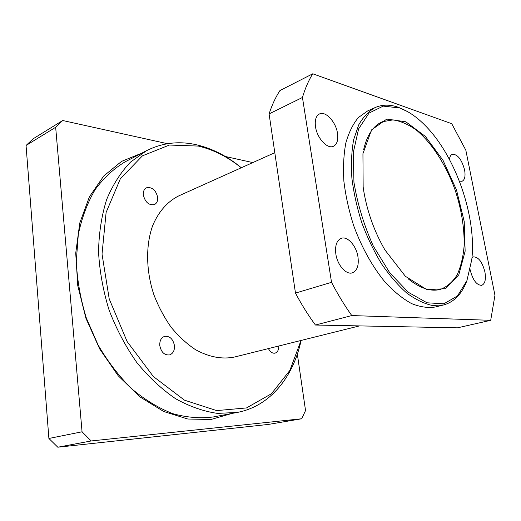 <?xml version="1.0" encoding="UTF-8"?>
<svg xmlns="http://www.w3.org/2000/svg" width="521" height="521" viewBox="0 0 521 521"><rect width="100%" height="100%" fill="white"/><g stroke="black" fill="none" stroke-linecap="round" stroke-linejoin="round"><path stroke-width="0.78" d="M315.433 325.032L351.766 315.557L490.697 320.317L457.464 327.833L315.433 325.032C308.256 315.296 301.6 304.648 295.472 293.089L269.09 113.91L302.447 97.479L331.532 282.33C337.784 294.345 344.531 305.423 351.766 315.557M331.532 282.33L295.472 293.089M490.697 320.317L494.95 295.303L465.833 150.191L451.727 123.698L312.756 73.787L279.959 90.55C275.616 97.18 271.995 104.968 269.09 113.91M359.503 325.899L234.535 357.022C222.122 359.549 209.136 357.119 195.583 349.721C186.837 343.893 178.703 336.423 171.181 327.305C164.2 317.393 158.43 306.537 153.871 294.723C145.939 270.66 145.646 245.248 152.646 225.71C158.508 211.656 167.632 201.432 178.742 195.889L274.801 152.692M337.478 133.181C338.416 139.967 337.074 144.337 333.447 146.277C327.494 149.39 317.094 138.293 315.524 126.85C314.658 120.201 315.954 115.909 319.425 113.975C325.527 110.686 335.869 121.875 337.478 133.181M449.447 159.4C449.792 156.626 450.743 154.913 452.306 154.275C457.581 154.17 461.671 159.361 464.576 169.853C465.644 176.091 464.797 179.908 462.036 181.301L459.398 181.145M357.947 256.781C359.047 265.391 357.191 270.738 352.385 272.841C346.27 275.081 337.426 265.222 335.863 254.15C334.853 245.684 336.651 240.409 341.255 238.318C347.507 235.889 356.331 245.801 357.947 256.781M471.967 257.7L473.407 256.866C478.441 256.892 482.277 261.907 484.908 271.91C486.132 279.373 485.058 283.847 481.691 285.339C476.689 285.267 472.879 280.207 470.242 270.165L470.157 269.722M312.756 73.787C308.588 80.475 305.156 88.368 302.447 97.479M407.683 111.683L398.572 107.365C390.177 104.376 382.394 104.428 375.224 107.528L367.65 110.934L358.376 117.557C352.997 124.018 348.816 132.484 345.84 142.956C343.678 154.444 343.026 167.241 343.893 181.334C345.664 195.903 348.914 210.64 353.648 225.547C361.691 247.592 372.867 267.494 385.586 282.695C394.241 291.884 402.928 298.859 411.649 303.619C420.187 307.032 428.145 308.145 435.523 306.967L443.586 304.961C453.954 302.063 461.599 294.287 466.529 281.627M375.224 107.528C368.744 111.149 363.235 116.951 358.689 124.923L353.668 139.608C351.558 151.149 350.965 164.011 351.89 178.202C353.713 192.861 357.015 207.703 361.789 222.727C367.331 237.491 373.915 251.2 381.548 263.847C389.597 275.57 398.018 285.313 406.81 293.082C415.602 299.542 424.094 303.665 432.274 305.456L443.586 304.961M399.581 107.938C408.34 111.142 416.956 117.075 425.416 125.73C455.732 156.293 476.702 216.853 471.779 259.614L466.914 280.656L457.464 295.967L443.866 303.795L427.031 302.792L408.379 292.327L389.76 272.822L373.257 245.964C363.938 225.222 357.497 203.985 353.941 182.259L353.258 152.673L358.598 128.908L369.044 113.077L383.222 106.108L399.581 107.938M363.938 192.145C367.598 212.829 374.606 232.105 384.954 249.976L405.39 276.299L426.842 289.65L445.553 288.712L458.799 274.854L465.142 251.168L464.218 221.523L456.494 189.937L443.032 160.338L425.429 136.476L405.8 121.784L386.816 119.081L371.532 129.911L362.935 153.675L363.15 187L363.938 192.145M363.665 149.566C367.09 134.978 373.31 125.704 382.316 121.745L392.997 119.889C400.682 121.035 408.497 124.46 416.448 130.172C432.189 143.249 446.295 165.444 455.237 190.373C461.515 209.631 464.478 228.107 464.126 245.814C463.189 256.905 460.883 266.557 457.204 274.769C452.756 281.907 447.148 286.784 440.369 289.402C430.841 291.858 420.219 288.413 408.503 279.074M278.794 345.996C278.813 349.891 277.563 352.268 275.029 353.14C272.418 353.538 270.21 352.02 268.413 348.582M174.444 345.553C174.737 350.457 173.115 353.577 169.572 354.912C164.48 355.374 161.217 352.287 159.797 345.651C159.53 340.812 161.119 337.719 164.558 336.371C169.703 335.837 172.998 338.897 174.444 345.553M157.668 197.277C157.954 200.839 156.886 203.255 154.47 204.538C148.934 205.528 145.222 202.343 143.334 194.997C143.073 191.487 144.115 189.09 146.453 187.814C152.034 186.765 155.772 189.918 157.668 197.277M301.027 340.46L289.897 370.359L271.461 393.733L246.524 407.93L216.677 410.6L184.486 400.174L153.356 376.533L127.104 341.509L109.221 298.943L102.025 254.085L106.115 212.457L120.377 178.71L142.454 155.831L169.416 145.046L198.364 146.075C213.506 149.664 227.794 156.899 241.236 167.782M241.314 167.749C227.39 156.241 212.535 148.602 196.743 144.831C179.231 140.794 162.532 142.721 146.642 150.634L130.543 162.077C120.865 172.171 112.907 184.642 106.662 199.484C101.615 215.512 98.905 233.004 98.541 251.949C99.615 271.363 103.151 290.783 109.136 310.216C116.45 329.187 125.678 346.634 136.834 362.557C148.843 377.217 161.784 389.285 175.662 398.767C189.748 406.569 203.718 411.447 217.563 413.394L237.296 412.43C270.275 406.217 293.336 376.904 301.105 340.441M146.642 150.634L125.105 161.849C113.852 168.55 103.894 177.765 95.226 189.481C87.535 202.539 81.895 217.524 78.306 234.417L76.274 261.392C77.193 280.318 80.553 299.217 86.349 318.103L98.072 344.935C107.827 361.659 119.062 376.299 131.78 388.842C145.046 399.907 158.742 408.19 172.861 413.7C186.922 417.542 200.442 418.623 213.428 416.937L237.296 412.43M48.896 438.467L57.805 447.213L91.168 440.955L82.058 431.785L48.896 438.467L26.05 145.489L55.662 127.274L62.696 120.514L33.103 138.82L26.05 145.489M297.341 354.137L305.54 410.555L301.705 418.76L268.348 424.433L57.805 447.213M82.058 431.785L55.662 127.274M62.696 120.514L167.534 143.711M225.385 156.508L252.809 162.578M301.705 418.76L91.168 440.955M141.81 153.148L121.556 161.386L103.692 176.052L89.397 196.84L79.785 222.968L75.727 253.141L77.759 285.593L85.906 318.253L99.7 348.966L118.176 375.726L140.019 396.93L163.731 411.518L187.82 419.021L210.927 419.496L231.943 413.446"/></g></svg>
